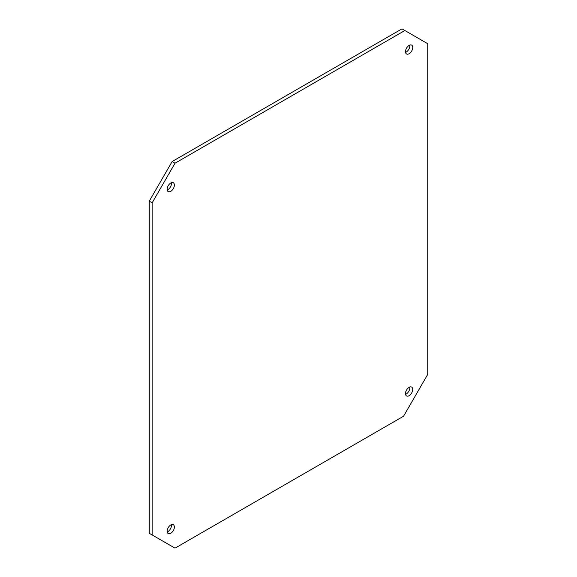 <?xml version="1.0" encoding="UTF-8"?>
<svg xmlns="http://www.w3.org/2000/svg" width="577" height="577" viewBox="0 0 577 577"><rect width="100%" height="100%" fill="white"/><g stroke="black" fill="none" stroke-linecap="round" stroke-linejoin="round"><path stroke-width="0.87" d="M170.763 191.333A5.106 2.95 120 0 0 174.103 186.833A5.106 2.95 120 0 0 173.324 182.743A5.106 2.95 120 0 0 170.763 182.996A5.106 2.95 120 0 0 167.431 187.496A5.106 2.95 120 0 0 168.21 191.586A5.106 2.95 120 0 0 170.763 191.333M167.215 189.977A5.106 2.95 120 0 0 167.878 189.667A5.106 2.95 120 0 0 171.427 182.685M409.122 53.719A5.106 2.95 120 0 0 412.461 49.218A5.106 2.95 120 0 0 411.675 45.129A5.106 2.95 120 0 0 409.122 45.381A5.106 2.95 120 0 0 405.782 49.882A5.106 2.95 120 0 0 406.569 53.971A5.106 2.95 120 0 0 409.122 53.719M405.573 52.363A5.106 2.95 120 0 0 406.237 52.053A5.106 2.95 120 0 0 409.785 45.071M170.763 533.285A5.106 2.95 120 0 0 174.103 528.784A5.106 2.95 120 0 0 173.324 524.695A5.106 2.95 120 0 0 170.763 524.947A5.106 2.95 120 0 0 167.431 529.448A5.106 2.95 120 0 0 168.21 533.537A5.106 2.95 120 0 0 170.763 533.285M167.215 531.929A5.106 2.95 120 0 0 167.878 531.619A5.106 2.95 120 0 0 171.427 524.637M409.122 395.678A5.106 2.95 120 0 0 412.461 391.17A5.106 2.95 120 0 0 411.675 387.08A5.106 2.95 120 0 0 409.122 387.333A5.106 2.95 120 0 0 405.782 391.833A5.106 2.95 120 0 0 406.569 395.93A5.106 2.95 120 0 0 409.122 395.678M405.573 394.315A5.106 2.95 120 0 0 406.237 394.004A5.106 2.95 120 0 0 409.785 387.023M175.026 548.15L403.583 416.197L427.737 374.365L427.737 43.722L404.859 30.516L175.026 163.212L152.155 202.83L152.155 534.944L175.026 548.15M404.859 30.516L401.974 28.85L172.141 161.546L149.263 201.164L149.263 533.278L152.155 534.944M149.263 201.164L152.155 202.83M172.141 161.546L175.026 163.212"/></g></svg>
